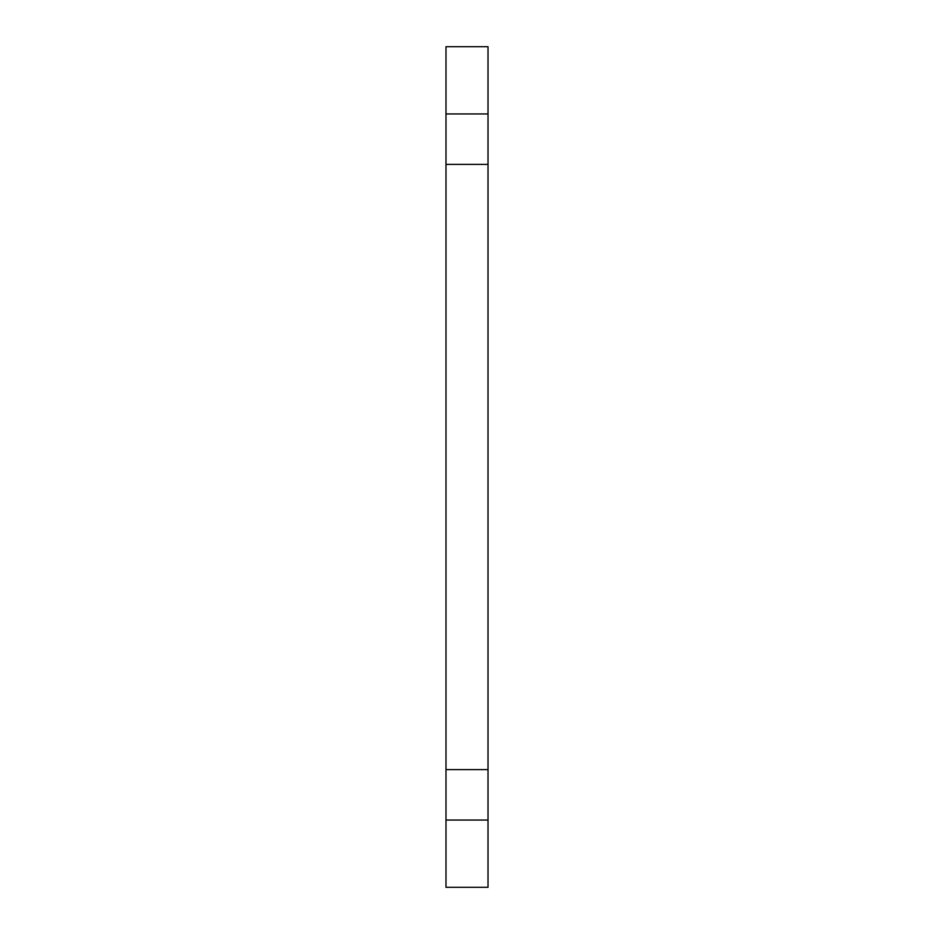 <?xml version="1.0" encoding="UTF-8"?>
<svg xmlns="http://www.w3.org/2000/svg" width="934" height="934" viewBox="0 0 934 934"><rect width="100%" height="100%" fill="white"/><g stroke="black" fill="none" stroke-linecap="round" stroke-linejoin="round"><path stroke-width="1.4" d="M488.015 113.948L445.985 113.948L445.985 46.7L488.015 46.7L488.015 164.384L445.985 164.384L445.985 887.3L488.015 887.3L488.015 820.052L445.985 820.052M445.985 113.948L445.985 164.384M488.015 164.384L488.015 769.616L445.985 769.616M488.015 769.616L488.015 820.052"/></g></svg>
